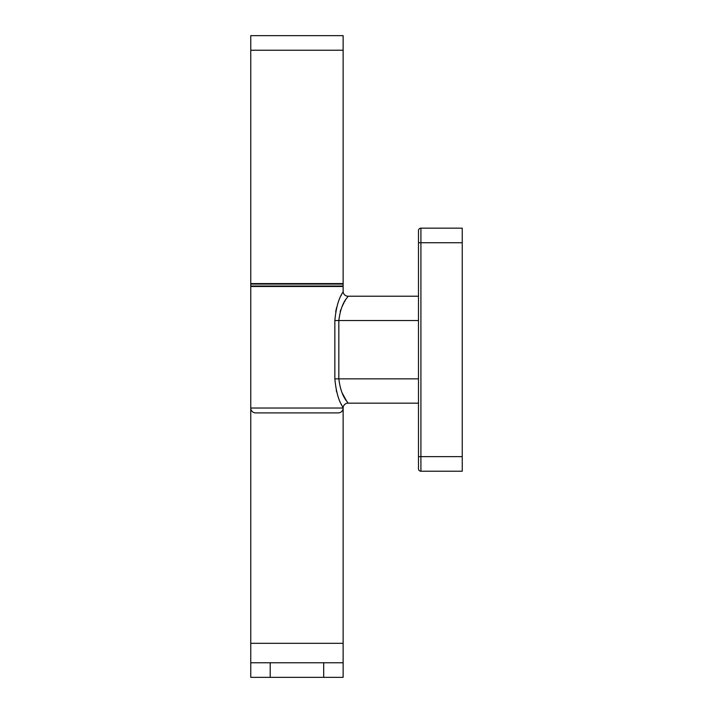 <?xml version="1.0" encoding="UTF-8"?>
<svg xmlns="http://www.w3.org/2000/svg" width="713" height="713" viewBox="0 0 713 713"><rect width="100%" height="100%" fill="white"/><g stroke="black" fill="none" stroke-linecap="round" stroke-linejoin="round"><path stroke-width="1.07" d="M420.911 228.16L462.238 228.16L462.238 456.641L418.486 456.641L418.486 468.798L418.486 230.593L418.486 242.741L420.911 242.741L420.911 228.16A2.433 2.433 0 0 0 418.486 230.593M462.238 456.641L462.238 471.231L420.911 471.231L420.911 242.741L462.238 242.741M418.486 468.798A2.433 2.433 0 0 0 420.911 471.231A2.433 2.433 0 0 1 418.486 468.798M345.538 300.004L344.495 301.777M343.987 302.686L341.946 306.831M340.823 309.665L340.208 311.536M418.486 320.529L338.835 320.529C341.304 300.574 348.773 296.956 347.989 296.216A4.857 4.857 39.7 0 1 343.131 291.359L343.06 291.501M418.486 403.166L347.989 403.166C348.782 402.444 341.304 398.808 338.835 378.861L338.835 320.529L334.852 320.529C337.071 296.59 343.844 292.232 343.131 291.359L343.131 286.011A0.49 0.49 0 0 1 342.641 286.492M341.937 392.533L346.714 401.25M336.269 390.448L336.643 391.909M341.126 403.959L343.131 408.032C343.844 407.159 337.08 402.792 334.852 378.861L334.852 320.529M342.142 293.31L340.966 295.779M336.643 307.481L335.716 311.536M343.131 643.322L250.762 643.322L250.762 662.769L323.684 662.769L323.684 677.35L343.131 677.35L343.131 408.023A4.857 4.857 0 0 1 338.274 412.889L255.628 412.889A4.857 4.857 0 0 1 250.762 408.032L250.762 286.492L343.131 286.492L343.131 291.367M250.762 643.322L250.762 286.011L343.131 286.011L343.131 284.068L250.762 284.068L250.762 286.011A0.49 0.49 0 0 0 251.252 286.492M342.641 283.578A0.49 0.49 0 0 1 343.131 284.068L343.131 283.578L250.762 283.578L250.762 284.068A0.49 0.49 0 0 1 251.252 283.578M343.131 283.578L343.131 50.231L250.762 50.231L250.762 35.65L343.131 35.65L343.131 50.231L250.762 50.231L250.762 283.578M323.684 662.769L343.131 662.769M323.684 677.35L250.762 677.35L250.762 662.769M418.486 378.861L334.852 378.861M347.989 403.166A4.857 4.857 140 0 0 343.131 408.032L250.762 408.032M270.209 677.35L270.209 662.769M418.486 296.216L347.989 296.216"/></g></svg>
